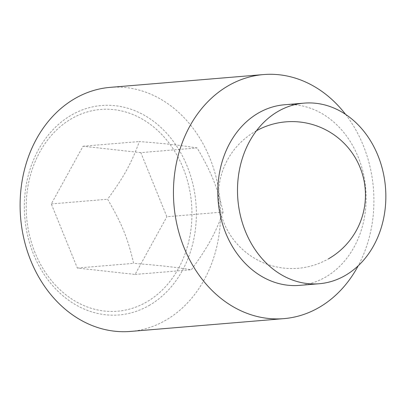 <?xml version="1.0" encoding="UTF-8"?>
<svg xmlns="http://www.w3.org/2000/svg" width="406" height="406" viewBox="0 0 406 406"><rect width="100%" height="100%" fill="white"/><g stroke="black" fill="none" stroke-linecap="round" stroke-linejoin="round"><path stroke-width="0.3" stroke-dasharray="2.03 1.52" d="M223.143 212.039C215.236 233.754 207.765 247.33 191.393 269.746C173.535 266.945 159.944 265.443 133.615 263.347C127.895 238.479 121.775 223.401 107.585 199.239C123.957 176.823 131.427 163.248 139.334 141.537C165.658 143.628 179.249 145.135 197.113 147.936C211.298 172.093 217.418 187.176 223.143 212.039L166.861 216.738L140.831 152.631L197.113 147.936M110.153 87.366A122.455 100.064 -94.8 0 1 216.555 179.082A122.455 100.064 -94.8 0 1 165.425 320.43A122.455 100.064 -94.8 0 1 130.519 331.428M149.043 305.51A105.078 85.864 85.2 0 0 187.176 166.206A105.078 85.864 85.2 0 0 71.669 114.954A105.078 85.864 85.2 0 0 33.536 254.257A105.078 85.864 85.2 0 0 149.043 305.51M345.577 114.365A122.455 100.064 -94.8 0 1 358.209 265.788M284.439 104.773A90.619 74.049 -94.8 0 1 363.177 172.641A90.619 74.049 -94.8 0 1 325.338 277.242A90.619 74.049 -94.8 0 1 299.511 285.377M35.068 252.755A101.241 82.728 -94.8 0 1 71.806 118.537A101.241 82.728 -94.8 0 1 183.096 167.917A101.241 82.728 -94.8 0 1 146.358 302.135A101.241 82.728 -94.8 0 1 35.068 252.755M140.831 152.631L83.052 146.231L51.303 203.939L77.338 268.046L135.112 274.441L166.861 216.738M135.112 274.441L191.393 269.746M83.052 146.231L139.334 141.537M77.338 268.046L133.615 263.347M51.303 203.939L107.585 199.239M256.455 130.757A73.476 73.476 0 0 0 228.228 231.608A73.476 73.476 0 0 0 328.51 258.82"/><path stroke-width="0.61" d="M358.209 265.788A122.455 100.064 -94.8 0 1 318.771 307.636A122.455 100.064 -94.8 0 1 283.87 318.634L130.519 331.428A122.455 100.064 -94.8 0 1 24.121 239.718A122.455 100.064 -94.8 0 1 75.252 98.364A122.455 100.064 -94.8 0 1 110.153 87.366L263.504 74.572A122.455 100.064 -94.8 0 1 345.577 114.365M283.87 318.634A122.455 100.064 -94.8 0 1 177.468 226.918A122.455 100.064 -94.8 0 1 228.598 85.57A122.455 100.064 -94.8 0 1 263.504 74.572M319.207 283.738L299.511 285.377A90.619 74.049 -94.8 0 1 220.773 217.509A90.619 74.049 -94.8 0 1 258.612 112.909A90.619 74.049 -94.8 0 1 284.439 104.773L304.135 103.129A90.619 74.049 -94.8 0 1 382.873 170.997A90.619 74.049 -94.8 0 1 345.034 275.598A90.619 74.049 -94.8 0 1 319.207 283.738A90.619 74.049 -94.8 0 1 240.469 215.865A90.619 74.049 -94.8 0 1 278.308 111.264A90.619 74.049 -94.8 0 1 304.135 103.129M328.51 258.82A73.476 73.476 0 0 0 356.011 159.045A73.476 73.476 0 0 0 256.455 130.757"/></g></svg>
